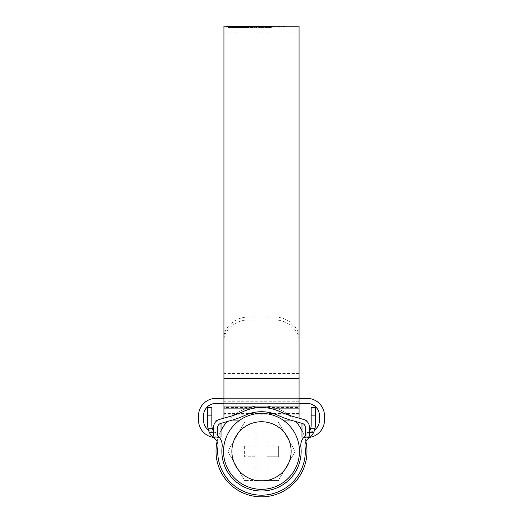 <?xml version="1.0" encoding="UTF-8"?>
<svg xmlns="http://www.w3.org/2000/svg" width="523" height="523" viewBox="0 0 523 523"><rect width="100%" height="100%" fill="white"/><g stroke="black" fill="none" stroke-linecap="round" stroke-linejoin="round"><path stroke-width="0.39" stroke-dasharray="2.62 1.96" d="M315.33 415.896L315.33 407.548L311.159 407.548L311.159 415.896L315.33 415.896L315.33 425.114A16.69 16.69 0 0 1 308.426 438.634L306.262 440.935L301.621 440.935L304.183 436.829A12.519 12.519 0 0 0 300.882 446.825A39.643 39.643 0 0 1 261.5 491.005A39.643 39.643 0 0 1 222.118 446.825A12.519 12.519 0 0 0 218.817 436.829A4.171 4.171 0 0 1 218.326 436.195A4.171 4.171 0 0 0 218.751 436.764L219.229 437.3A17.527 17.527 0 0 1 212.992 437.333M218.817 436.829L218.751 436.764A4.171 4.171 0 0 1 218.326 436.195L217.019 435.254L218.326 436.195A4.171 4.171 0 0 1 217.686 433.979L217.686 427.428A4.171 4.171 0 0 1 220.726 423.408L231.499 420.361A87.629 87.629 0 0 0 244.731 415.445A39.643 39.643 0 0 1 278.269 415.445A87.629 87.629 0 0 0 291.501 420.361L302.274 423.408A4.171 4.171 0 0 1 305.314 427.428L305.314 433.979A4.171 4.171 0 0 1 304.674 436.195L305.981 435.254L304.674 436.195A4.171 4.171 0 0 1 304.249 436.764L304.249 436.764A4.171 4.171 0 0 0 304.674 436.195A4.171 4.171 0 0 1 304.183 436.829L303.072 438.202M301.621 440.935L306.262 440.935L308.426 438.634A8.348 8.348 0 0 0 305.027 446.348A43.814 43.814 0 0 1 261.5 495.183A43.814 43.814 0 0 1 217.973 446.348A8.348 8.348 0 0 0 214.574 438.634A16.69 16.69 0 0 1 207.67 425.114L207.67 415.896L211.841 415.896L211.841 407.548L207.67 407.548L207.67 415.896M311.159 415.896L311.159 425.114A12.519 12.519 0 0 1 305.981 435.254A12.519 12.519 0 0 0 309.485 431.357L309.485 427.428A8.348 8.348 0 0 0 303.412 419.394L292.632 416.347A83.458 83.458 0 0 1 280.034 411.66A43.814 43.814 0 0 0 242.966 411.66A83.458 83.458 0 0 1 230.368 416.347L219.588 419.394A8.348 8.348 0 0 0 213.515 427.428L213.515 431.357A12.519 12.519 0 0 0 217.019 435.254A12.519 12.519 0 0 1 211.841 425.114L211.841 415.896M215.77 439.686A8.348 8.348 0 0 1 213.515 433.979L213.515 431.357M309.485 431.357L309.485 433.979A8.348 8.348 0 0 1 307.23 439.686M216.738 440.935L214.574 438.634L216.738 440.935L221.379 440.935L216.738 440.935M310.59 436.764A16.69 16.69 0 0 0 313.565 432.586A16.69 16.69 0 0 1 310.59 436.764L304.249 436.764L310.59 436.764M313.565 432.586L315.003 428.415L313.565 432.586L308.681 432.586A12.519 12.519 0 0 1 305.981 435.254A12.519 12.519 0 0 0 308.681 432.586L310.714 428.415L308.681 432.586L313.565 432.586M209.435 432.586A16.69 16.69 0 0 0 212.41 436.764A16.69 16.69 0 0 1 209.435 432.586L207.997 428.415L209.435 432.586L214.319 432.586A12.519 12.519 0 0 0 217.019 435.254L218.326 436.195L217.019 435.254A12.519 12.519 0 0 1 214.319 432.586L212.286 428.415L214.319 432.586L209.435 432.586M219.778 437.993L220.752 439.542M221.229 440.556L219.653 437.823M304.674 436.195L305.981 435.254L304.674 436.195M212.286 428.415L207.997 428.415L212.286 428.415M315.003 428.415L310.714 428.415L315.003 428.415M223.524 451.369A37.976 37.976 0 0 0 261.5 489.338A37.976 37.976 0 0 0 299.476 451.369A37.976 37.976 0 0 0 261.5 413.392A37.976 37.976 0 0 0 223.524 451.369M227.773 451.369L244.633 422.153L278.367 422.153L295.227 451.369L278.367 422.153L244.633 422.153L227.773 451.369L244.633 480.578L227.773 451.369M216.019 451.369A45.481 45.481 0 0 1 261.5 405.881A45.481 45.481 0 0 1 306.981 451.369A45.481 45.481 0 0 1 261.5 496.85A45.481 45.481 0 0 1 216.019 451.369M256.074 445.942L256.074 422.153L256.074 445.942L244.633 445.942L244.633 456.788L256.074 456.788L244.633 456.788L244.633 445.942L256.074 445.942M266.926 445.942L266.926 422.153L266.926 445.942L278.367 445.942L266.926 445.942M266.926 480.578L266.926 456.788L278.367 456.788L278.367 445.942L278.367 456.788L266.926 456.788L266.926 480.578L278.367 480.578L295.227 451.369L278.367 480.578L244.633 480.578L256.074 480.578L256.074 456.788L256.074 480.578L266.926 480.578M217.091 441.549A45.481 45.481 0 0 1 221.026 430.619M227.1 421.61A45.481 45.481 0 0 1 233.781 415.308M235.239 414.229A45.481 45.481 0 0 1 287.761 414.229M289.219 415.308A45.481 45.481 0 0 1 295.9 421.61M301.974 430.619A45.481 45.481 0 0 1 305.909 441.549M301.974 423.323L301.974 436.862A17.527 17.527 0 0 0 324.508 420.067L324.508 415.896A17.527 17.527 0 0 0 306.981 398.369L216.019 398.369A17.527 17.527 0 0 0 198.492 415.896L198.492 420.067A17.527 17.527 0 0 0 221.026 436.862L221.026 420.067L217.921 420.067M305.079 420.067L301.974 420.067L306.981 420.067L306.981 432.586L306.981 421.466M216.019 421.466L216.019 432.586A12.519 12.519 0 0 1 203.499 420.067L203.499 415.896A12.519 12.519 0 0 1 216.019 403.377L306.981 403.377A12.519 12.519 0 0 1 319.501 415.896L319.501 420.067A12.519 12.519 0 0 1 306.981 432.586A12.519 12.519 0 0 0 314.598 430.011M299.058 407.548L299.058 31.995L299.058 413.392L299.058 407.548L223.942 407.548L223.942 31.995L223.942 403.357L299.058 403.377L299.058 414.229L299.058 337.871C299.404 327.254 287.48 316.703 274.019 316.997L248.981 316.997C235.579 316.703 223.596 327.202 223.942 337.871L223.942 340.819C223.596 330.17 235.52 319.625 248.981 319.919L248.981 316.997M221.026 423.323L221.026 420.067L216.019 420.067L216.019 432.586A12.519 12.519 0 0 1 208.402 430.011M223.942 398.369L299.058 398.369M310.008 437.333A17.527 17.527 0 0 1 303.771 437.3M299.058 414.229L223.942 414.229L223.942 403.357L299.058 403.357L299.058 26.15M299.058 413.392L223.942 413.392L223.942 26.15M295.528 26.15L284.179 26.15M279.354 26.993L281.609 26.987L281.034 26.987L281.034 26.157L281.609 26.15L281.609 26.987L279.354 26.993L279.354 26.242M243.084 26.15L242.424 26.17M233.35 26.15L226.636 26.274L226.662 27.17L228.067 27.471L228.067 26.634L226.662 26.333L226.662 27.17L227.06 27.072L227.06 26.235M228.067 26.634L237.024 26.235M231.643 27.66L280.988 27.019L229.826 27.444L229.826 26.608L230.95 26.496L279.642 26.15L251.53 26.856L229.826 26.608L229.826 27.523L231.643 27.66L231.643 26.823M280.988 26.157L280.988 27.019L280.988 26.157M223.942 418.165L223.942 340.819M274.019 316.997L274.019 319.919L248.981 319.919M274.019 319.919C287.415 319.625 299.404 330.111 299.058 340.819L299.058 337.871M299.058 418.165L299.058 340.819M223.942 414.229L223.942 337.871M223.942 413.392L223.942 407.548M296.181 27.006L283.525 27.006L296.181 27.006L296.181 26.17M289.847 27.013L289.847 26.183L289.853 27L295.266 27.006L289.853 27M289.847 27.196L289.847 26.359M285.225 26.987L283.525 27.006L283.525 26.17M284.44 27.006L284.44 26.17L294.475 26.15M285.225 26.15L284.44 26.17M295.266 27.006L295.266 26.17M234.356 26.568L234.356 27.405L235.644 27.529L239.129 27.595L239.129 26.758M239.129 27.595L243.64 27L233.343 26.987L237.024 26.719M243.64 26.163L243.64 27L228.067 27.471M233.343 26.987L227.06 27.072M234.409 26.601L234.409 27.373L237.024 26.993M230.95 27.229L230.95 26.392M246.261 26.209L246.261 26.993L250.314 26.987L244.888 27.033L254.217 27.104L241.718 27.634L253.982 27.752L253.982 26.915M250.314 26.987L259.16 27.065L253.982 27.752M259.264 26.209L259.16 27.065L259.16 26.228M241.718 27.634L241.718 26.797M243.306 27.281L243.306 26.817M252.838 27.379L252.838 26.908M244.888 27.033L244.888 26.202M257.479 26.993L257.479 26.516M267.514 27.418L266.142 27.739L268.489 27.719L273.817 27.013L262.043 27.006L257.924 27.758L267.514 27.418L267.514 26.889M257.924 27.758L257.924 26.921M266.135 27.013L266.135 26.176M264.932 27.15L264.932 26.581M273.817 27.013L273.817 26.176M268.489 27.719L268.489 26.882M266.142 27.739L266.142 26.902M263.553 27.418L263.553 26.581M262.134 27.758L262.134 26.921M276.144 27.006L273.568 27.157L276.144 27.006L276.144 26.17M273.568 27.157L273.568 26.32M274.804 27.006L274.804 26.313M274.83 27.15L274.83 26.313M278.491 26.993L275.915 27.137L278.491 26.993L278.491 26.163M275.915 27.137L275.915 26.3M277.223 27L277.223 26.274M277.118 27.124L277.118 26.294M280.165 27.052L280.165 26.215M278.249 27.098L278.249 26.268M230.95 27.333L230.95 26.496M279.642 26.987L280.269 26.987L279.642 26.987L279.642 26.15M292.082 26.15L287.389 26.15M293.128 27.006L286.728 26.993L293.128 27.006L293.128 26.17M289.775 26.987L289.775 26.15M286.728 26.993L286.728 26.157M287.794 26.993L287.794 26.157M289.735 26.987L289.735 26.15M289.853 27.065L289.853 26.228M287.794 27.019L287.794 26.183M286.728 27.019L286.728 26.183M289.788 27.091L289.788 26.255M218.751 436.764L212.41 436.764L218.751 436.764M272.189 408.875L250.811 408.875M299.058 401.272L223.942 401.272M299.058 373.592L223.942 373.592M289.847 27.157L289.847 26.32M235.644 27.529L235.644 26.693M229.054 27.013L229.054 26.176M228.427 27.392L228.427 26.555M256.447 27.582L256.447 26.745M253.72 27.752L253.72 26.915M270.378 27.595L270.378 26.758M279.459 27.072L279.459 26.242M230.303 27.582L230.303 26.745M236.886 27.758L236.886 26.921M251.53 27.699L251.53 26.856M256.551 27.627L256.551 26.791M264.716 27.484L264.716 26.647M272.895 27.281L272.895 26.451M278.609 27.111L278.609 26.274M277.903 26.993L277.903 26.157M275.444 27.019L275.444 26.183M270.116 27.091L270.116 26.261M268.162 27.124L268.162 26.287M263.448 27.196L263.448 26.359M257.702 27.268L257.702 26.431M252.524 27.327L252.524 26.49M249.157 27.353L249.157 26.516M239.416 27.392L239.416 26.555M292.063 27.006L292.063 26.17L292.063 27.006M299.058 31.995L223.942 31.995M251.047 26.15L250.314 26.15M299.058 420.067L290.474 420.067M283.008 420.067L239.992 420.067M232.526 420.067L223.942 420.067M295.528 26.987L294.475 26.987M226.557 26.3L226.557 27.137M229.721 26.647L229.721 27.484M281.23 26.163L281.23 27M292.082 26.987L287.389 26.987"/><path stroke-width="0.78" d="M301.143 451.369A39.643 39.643 0 0 0 300.882 446.825A12.519 12.519 0 0 1 304.183 436.829A4.171 4.171 0 0 0 305.314 433.979L305.314 427.428A4.171 4.171 0 0 0 302.274 423.408L291.501 420.361A87.629 87.629 0 0 1 278.269 415.445A39.643 39.643 0 0 0 244.731 415.445A87.629 87.629 0 0 1 231.499 420.361L220.726 423.408A4.171 4.171 0 0 0 217.686 427.428L217.686 433.979A4.171 4.171 0 0 0 218.817 436.829A12.519 12.519 0 0 1 222.118 446.825A39.643 39.643 0 0 0 261.5 491.005A39.643 39.643 0 0 0 301.143 451.369M303.072 438.202L301.621 440.935M305.027 446.348A8.348 8.348 0 0 1 307.23 439.686A8.348 8.348 0 0 0 309.485 433.979L309.485 427.428A8.348 8.348 0 0 0 303.412 419.394L292.632 416.347A83.458 83.458 0 0 1 280.034 411.66A43.814 43.814 0 0 0 242.966 411.66A83.458 83.458 0 0 1 230.368 416.347L219.588 419.394A8.348 8.348 0 0 0 213.515 427.428L213.515 433.979A8.348 8.348 0 0 0 215.77 439.686A8.348 8.348 0 0 1 217.973 446.348A43.814 43.814 0 0 0 261.5 495.183A43.814 43.814 0 0 0 305.027 446.348M309.485 431.357A12.519 12.519 0 0 0 311.159 425.114L311.159 407.548L315.33 407.548L315.33 425.114A16.69 16.69 0 0 1 308.426 438.634L310.59 436.764M212.41 436.764L214.574 438.634A16.69 16.69 0 0 1 207.67 425.114L207.67 407.548L211.841 407.548L211.841 425.114A12.519 12.519 0 0 0 213.515 431.357M307.23 439.686A8.348 8.348 0 0 1 308.426 438.634L310.008 437.333A17.527 17.527 0 0 0 324.508 420.067L324.508 415.896A17.527 17.527 0 0 0 306.981 398.369L299.058 398.369M213.312 437.627L214.574 438.634A8.348 8.348 0 0 1 215.77 439.686M221.026 423.323L221.026 436.862A17.527 17.527 0 0 1 219.229 437.3L219.778 437.993M220.752 439.542L221.229 440.556M219.653 437.823L218.751 436.764M231.872 451.369A29.628 29.628 0 0 0 261.5 480.99A29.628 29.628 0 0 0 291.128 451.369A29.628 29.628 0 0 0 261.5 421.741A29.628 29.628 0 0 0 231.872 451.369M299.476 451.369A37.976 37.976 0 0 1 261.5 489.338A37.976 37.976 0 0 1 223.524 451.369A37.976 37.976 0 0 1 261.5 413.392A37.976 37.976 0 0 1 299.476 451.369M305.909 441.549A45.481 45.481 0 0 1 261.5 496.85A45.481 45.481 0 0 1 217.091 441.549M221.026 430.619A45.481 45.481 0 0 1 227.1 421.61M233.781 415.308A45.481 45.481 0 0 1 235.239 414.229M287.761 414.229A45.481 45.481 0 0 1 289.219 415.308M295.9 421.61A45.481 45.481 0 0 1 301.974 430.619M303.771 437.3A17.527 17.527 0 0 1 301.974 436.862L301.974 423.323M306.981 421.466L306.981 420.067L305.079 420.067M299.058 403.377L306.981 403.377A12.519 12.519 0 0 1 319.501 415.896L319.501 420.067A12.519 12.519 0 0 1 314.598 430.011M208.402 430.011A12.519 12.519 0 0 1 203.499 420.067L203.499 415.896A12.519 12.519 0 0 1 216.019 403.377L223.942 403.377M217.921 420.067L216.019 420.067L216.019 421.466M212.992 437.333A17.527 17.527 0 0 1 198.492 420.067L198.492 415.896A17.527 17.527 0 0 1 216.019 398.369L223.942 398.369M283.525 26.17L299.058 26.15L299.058 418.165M237.024 26.719L237.024 26.157L223.942 26.15L223.942 418.165M279.354 26.242L284.179 26.15M279.354 26.157L281.034 26.15M278.491 26.163L275.915 26.3L278.491 26.163M276.144 26.17L273.568 26.32L276.144 26.17M263.553 26.581L257.924 26.921L262.043 26.17L273.817 26.176L268.489 26.882L263.553 26.581M259.264 26.209L253.72 26.915L241.718 26.797L254.217 26.274L243.084 26.15M259.16 26.228L246.261 26.209M237.024 26.157L234.409 26.536L239.129 26.758L243.64 26.163M237.024 26.235L242.424 26.17M251.047 26.15L281.387 26.15M289.853 26.17L285.225 26.15L289.853 26.17M243.306 26.817L243.306 26.444M252.838 26.908L252.838 26.542M254.217 26.908L254.217 26.274M257.479 26.516L257.479 26.157M262.043 26.921L262.043 26.17M268.861 26.876L268.861 26.32M270.031 26.81L270.031 26.176M315.33 415.896L311.159 415.896M211.841 415.896L207.67 415.896M299.058 378.377L223.942 378.377M299.058 408.875L272.189 408.875M250.811 408.875L223.942 408.875M299.058 406.057L223.942 406.057M290.474 420.067L283.008 420.067M239.992 420.067L232.526 420.067"/></g></svg>
